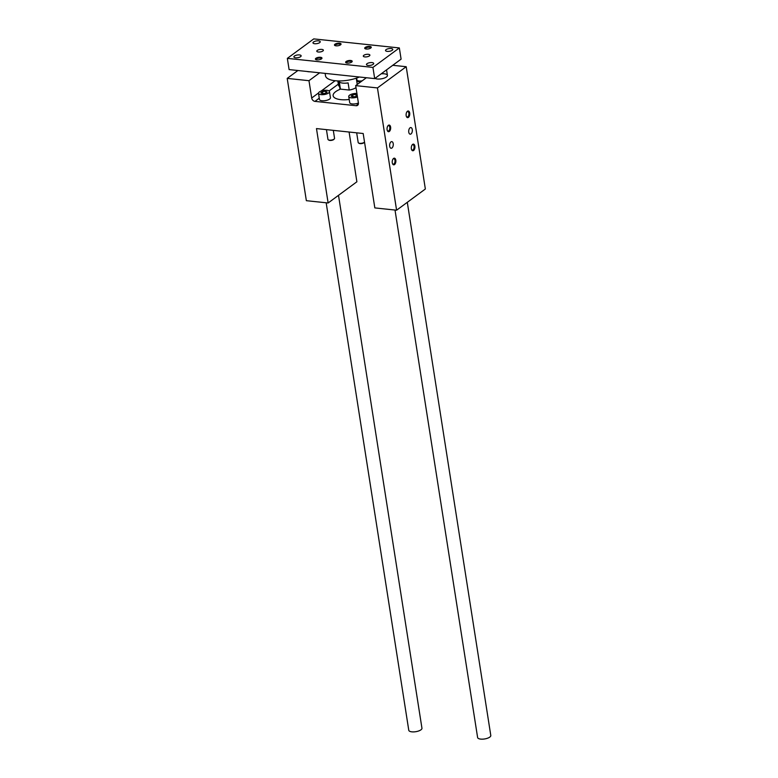 <?xml version="1.0" encoding="UTF-8"?>
<svg xmlns="http://www.w3.org/2000/svg" width="778" height="778" viewBox="0 0 778 778"><rect width="100%" height="100%" fill="white"/><g stroke="black" fill="none" stroke-linecap="round" stroke-linejoin="round"><path stroke-width="1.17" d="M357.209 95.422L355.711 96.54L352.531 96.919L351.053 96.044L352.745 94.799L353.076 96.851M352.745 94.799L355.925 94.42L356.198 96.171M355.925 94.42L357.17 95.149M357.452 96.929A5.553 2.071 171.1 0 1 351.87 97.872A5.553 2.071 171.1 0 1 348.739 96.53L349.692 102.638A5.553 2.071 -8.9 0 0 352.823 103.989A5.553 2.071 -8.9 0 0 358.405 103.046M348.739 96.53A5.553 2.071 171.1 0 1 349.575 95.179A5.553 2.071 171.1 0 1 356.908 93.477M356.674 132.834L358.191 142.549A3.336 1.245 -8.9 0 0 358.551 142.996A3.336 1.245 -8.9 0 0 361.342 143.308A3.336 1.245 -8.9 0 0 364.279 142.325A3.336 1.245 -8.9 0 0 364.522 142.121L364.143 142.559A2.781 1.031 171.1 0 1 361.731 143.57A2.781 1.031 171.1 0 1 359.115 143.347A2.781 1.031 171.1 0 1 358.901 143.162M322.51 91.61L325.69 91.23L327.168 92.096L325.476 93.341L322.296 93.72L320.818 92.854L322.51 91.61L322.841 93.661M325.69 91.23L325.963 92.981M318.503 93.331L319.457 99.448A5.553 2.071 -8.9 0 0 325.272 100.634A5.553 2.071 -8.9 0 0 330.436 97.727L329.483 91.619A5.553 2.071 171.1 0 1 324.309 94.517A5.553 2.071 171.1 0 1 318.503 93.331A5.553 2.071 171.1 0 1 319.34 91.979A5.553 2.071 171.1 0 1 325.369 90.267A5.553 2.071 171.1 0 1 329.483 91.619M326.439 129.644L327.956 139.359A3.336 1.245 -8.9 0 0 328.316 139.807A3.336 1.245 -8.9 0 0 331.107 140.118A3.336 1.245 -8.9 0 0 334.044 139.136A3.336 1.245 -8.9 0 0 334.346 138.863A3.336 1.245 -8.9 0 0 334.55 138.328L333.305 130.364M334.054 139.126A2.781 1.031 171.1 0 1 333.908 139.369A2.781 1.031 171.1 0 1 331.496 140.371A2.781 1.031 171.1 0 1 328.88 140.157A2.781 1.031 171.1 0 1 328.666 139.972M337.837 80.922L338.537 85.385A5.553 2.071 -8.9 0 0 339.539 86.339M394.524 164.566A3.336 1.799 96 0 0 395.739 159.85A3.336 1.799 96 0 0 393.162 158.838A3.336 1.799 96 0 0 392.627 163.925A3.336 1.799 96 0 0 394.524 164.566M392.511 163.652A2.733 1.478 96 0 0 393.26 164.168A2.733 1.478 96 0 0 393.931 163.964A2.733 1.478 96 0 0 394.981 160.385A2.733 1.478 96 0 0 393.833 158.731A2.733 1.478 96 0 0 392.987 159.082M389.34 131.443A3.336 1.799 96 0 0 390.546 126.736A3.336 1.799 96 0 0 387.979 125.725A3.336 1.799 96 0 0 387.444 130.811A3.336 1.799 96 0 0 389.34 131.443M387.318 130.539A2.733 1.478 96 0 0 388.066 131.054A2.733 1.478 96 0 0 388.747 130.84A2.733 1.478 96 0 0 389.797 127.271A2.733 1.478 96 0 0 388.64 125.618A2.733 1.478 96 0 0 387.804 125.968M413.595 150.494A3.336 1.799 -84 0 1 411.698 149.862A3.336 1.799 -84 0 1 412.243 144.776A3.336 1.799 -84 0 1 414.81 145.787A3.336 1.799 -84 0 1 413.595 150.494M412.068 145.019A2.733 1.478 -84 0 1 412.904 144.669A2.733 1.478 -84 0 1 414.11 146.925A2.733 1.478 -84 0 1 413.011 149.891A2.733 1.478 -84 0 1 412.33 150.105A2.733 1.478 -84 0 1 411.581 149.59M408.411 117.381A3.336 1.799 -84 0 1 406.515 116.749A3.336 1.799 -84 0 1 407.05 111.653A3.336 1.799 -84 0 1 409.627 112.674A3.336 1.799 -84 0 1 408.411 117.381M406.875 111.896A2.733 1.478 -84 0 1 407.721 111.555A2.733 1.478 -84 0 1 408.927 113.802A2.733 1.478 -84 0 1 407.818 116.778A2.733 1.478 -84 0 1 407.147 116.992A2.733 1.478 -84 0 1 406.398 116.476M391.927 148.005A3.336 1.799 96 0 0 393.279 144.377A3.336 1.799 96 0 0 391.801 141.635A3.336 1.799 96 0 0 389.661 144.757A3.336 1.799 96 0 0 391.101 148.267A3.336 1.799 96 0 0 391.927 148.005M349.196 99.477A16.669 6.214 171.1 0 1 333.13 95.733A16.669 6.214 171.1 0 1 340.55 89.12M375.015 78.374A6.671 2.48 -8.9 0 0 382.63 78.578A6.671 2.48 -8.9 0 0 387.425 75.369A6.671 2.48 -8.9 0 0 384.361 73.813A6.671 2.48 -8.9 0 0 381.142 73.852M310.072 71.8A6.671 2.48 171.1 0 1 307.125 71.488M287.208 78.393L306.357 200.685L328.131 202.98L316.481 128.584L363.18 133.515L374.831 207.911L396.595 210.206L377.447 87.924L355.682 85.619L358.395 102.949A3.336 2.519 53.6 0 1 357.579 105.331A3.336 2.519 53.6 0 1 356.081 105.711L314.964 101.373A3.336 2.519 53.6 0 1 311.686 98.018L308.973 80.688L287.208 78.393L297.896 70.516M308.973 80.688L319.67 72.811M328.131 202.98L356.888 181.78L349.098 132.036M396.595 210.206L425.352 189.005L406.204 66.713L392.754 65.294M377.447 87.924L406.204 66.713M411.008 133.942A3.336 1.799 -84 0 1 410.181 134.195A3.336 1.799 -84 0 1 408.732 130.694A3.336 1.799 -84 0 1 410.872 127.563A3.336 1.799 -84 0 1 412.35 130.315A3.336 1.799 -84 0 1 411.008 133.942M355.682 85.619L366.37 77.742M360.661 81.953L356.791 81.544M338.508 195.327L421.948 728.208A6.671 2.48 171.1 0 1 418.72 730.95A6.671 2.48 171.1 0 1 411.834 731.835A6.671 2.48 171.1 0 1 408.771 730.27L326.167 202.776M407.302 202.319L490.792 735.473A6.671 2.48 171.1 0 1 487.563 738.215A6.671 2.48 171.1 0 1 480.678 739.1A6.671 2.48 171.1 0 1 477.614 737.534L395.01 210.041M374.685 78.617L401.098 59.147L399.338 47.935L313.748 38.9L287.345 58.369L289.095 69.582L374.685 78.617L372.934 67.414L399.338 47.935M287.345 58.369L372.934 67.414M355.993 87.613A8.889 3.316 171.1 0 1 349.225 90.044L348.106 82.906A8.889 3.316 171.1 0 1 339.305 81.972L340.424 89.11A8.889 3.316 171.1 0 1 339.821 88.157L338.693 80.941M359.358 77.003A21.123 7.868 171.1 0 1 337.827 80.922A21.123 7.868 171.1 0 1 325.505 75.787L325.136 73.385M315.897 58.292A3.336 1.245 171.1 0 1 320.147 57.271A3.336 1.245 171.1 0 1 321.781 58.613A3.336 1.245 171.1 0 1 318.883 59.818A3.336 1.245 171.1 0 1 315.751 59.556A3.336 1.245 171.1 0 1 315.897 58.292M316.14 59.731A2.733 1.021 171.1 0 1 316.072 59.566A2.733 1.021 171.1 0 1 316.481 58.904A2.733 1.021 171.1 0 1 319.447 58.058A2.733 1.021 171.1 0 1 321.47 58.72A2.733 1.021 171.1 0 1 321.46 58.895M351.714 62.075A3.336 1.245 -8.9 0 0 352.016 61.802A3.336 1.245 -8.9 0 0 348.729 60.558A3.336 1.245 -8.9 0 0 345.986 62.746A3.336 1.245 -8.9 0 0 348.768 63.057A3.336 1.245 -8.9 0 0 351.714 62.075A2.733 1.021 -8.9 0 0 351.705 61.909A2.733 1.021 -8.9 0 0 348.855 61.326A2.733 1.021 -8.9 0 0 346.307 62.755A2.733 1.021 -8.9 0 0 346.375 62.921M334.968 44.229A3.336 1.245 -8.9 0 0 334.822 45.494A3.336 1.245 -8.9 0 0 337.953 45.756A3.336 1.245 -8.9 0 0 340.852 44.55A3.336 1.245 -8.9 0 0 339.227 43.208A3.336 1.245 -8.9 0 0 334.968 44.229M340.531 44.832A2.733 1.021 -8.9 0 0 340.55 44.657A2.733 1.021 -8.9 0 0 339.296 44.015A2.733 1.021 -8.9 0 0 335.561 44.832A2.733 1.021 -8.9 0 0 335.143 45.503A2.733 1.021 -8.9 0 0 335.211 45.669M370.785 48.012A3.336 1.245 171.1 0 1 367.848 48.995A3.336 1.245 171.1 0 1 365.057 48.683A3.336 1.245 171.1 0 1 367.8 46.495A3.336 1.245 171.1 0 1 371.087 47.74A3.336 1.245 171.1 0 1 370.785 48.012M365.446 48.858A2.733 1.021 171.1 0 1 365.378 48.693A2.733 1.021 171.1 0 1 366.71 47.565A2.733 1.021 171.1 0 1 369.531 47.205A2.733 1.021 171.1 0 1 370.785 47.847A2.733 1.021 171.1 0 1 370.766 48.022M317.298 50.405A3.336 1.245 -8.9 0 0 316.792 51.212A3.336 1.245 -8.9 0 0 320.273 51.931A3.336 1.245 -8.9 0 0 323.376 50.181A3.336 1.245 -8.9 0 0 320.906 49.374A3.336 1.245 -8.9 0 0 317.298 50.405M369.394 55.909A3.336 1.245 171.1 0 1 365.777 56.94A3.336 1.245 171.1 0 1 363.307 56.123A3.336 1.245 171.1 0 1 366.409 54.382A3.336 1.245 171.1 0 1 369.89 55.092A3.336 1.245 171.1 0 1 369.394 55.909M319.67 42.615A3.666 1.371 171.1 0 1 315.693 43.753A3.666 1.371 171.1 0 1 312.97 42.858A3.666 1.371 171.1 0 1 316.383 40.942A3.666 1.371 171.1 0 1 320.225 41.72A3.666 1.371 171.1 0 1 319.67 42.615M386.092 49.627A3.666 1.371 -8.9 0 0 385.538 50.521A3.666 1.371 -8.9 0 0 389.37 51.299A3.666 1.371 -8.9 0 0 392.783 49.384A3.666 1.371 -8.9 0 0 390.07 48.489A3.666 1.371 -8.9 0 0 386.092 49.627M300.59 56.677A3.666 1.371 -8.9 0 0 301.144 55.792A3.666 1.371 -8.9 0 0 297.313 55.005A3.666 1.371 -8.9 0 0 293.899 56.92A3.666 1.371 -8.9 0 0 296.613 57.815A3.666 1.371 -8.9 0 0 300.59 56.677M367.022 63.689A3.666 1.371 171.1 0 1 370.989 62.561A3.666 1.371 171.1 0 1 373.712 63.446A3.666 1.371 171.1 0 1 370.299 65.371A3.666 1.371 171.1 0 1 366.467 64.584A3.666 1.371 171.1 0 1 367.022 63.689M356.645 78.063L356.927 79.862A4.726 1.76 -8.9 0 0 362.198 80.815M340.424 89.11L349.225 90.044M338.342 84.131L329.055 90.977M319.262 98.193L314.964 101.373M356.081 105.711L358.376 104.009M311.686 98.018L318.523 92.971M321.081 91.094L335.133 80.727M359.115 143.347L358.551 142.996M333.908 139.369L334.346 138.863M328.88 140.157L328.316 139.807M386.559 69.864L387.425 75.369M357.248 84.471L356.266 78.189"/></g></svg>
